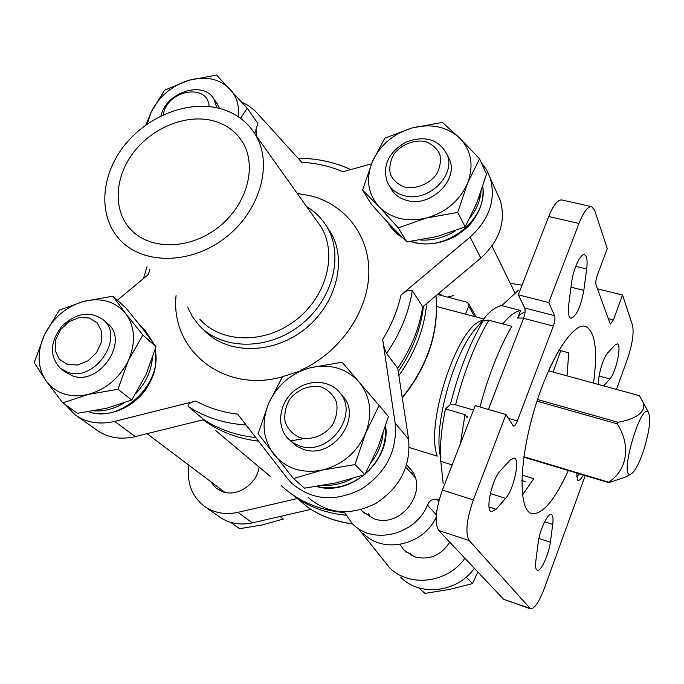 <?xml version="1.0" encoding="UTF-8"?>
<svg xmlns="http://www.w3.org/2000/svg" width="684" height="684" viewBox="0 0 684 684"><rect width="100%" height="100%" fill="white"/><g stroke="black" fill="none" stroke-linecap="round" stroke-linejoin="round"><path stroke-width="1.03" d="M379.098 405.398L388.409 416.522L378.141 446.968L364.905 474.611L336.135 482.878L304.534 488.179L293.462 478.518L322.463 470.045L354.987 464.573L365.624 433.177L379.098 405.398L342.086 362.238L310.587 367.684L282.577 376.653L268.667 403.38L258.09 433.784L293.462 478.518M117.99 389.273L128.447 360.28L142.913 335.057L125.694 313.597L112.869 296.189L126.292 308.373L142.982 329.141L156.02 346.737L145.914 374.909L131.713 400.037L106.567 408.262L77.454 413.298L62.808 402.867L88.091 394.463L117.99 389.273L131.713 400.037M240.597 118.323L247.206 108.192L257.868 123.436L254.756 133.577M398.268 227.875L426.636 217.974L457.724 212.416L467.591 183.167L479.561 158.825L486.504 174.163L476.953 202.584L465.163 226.883L437.033 236.544L406.792 241.922L390.325 225.173L371.592 204.559L362.554 190.067L378.885 206.577L398.268 227.875L406.792 241.922M608.307 318.641L613.36 319.932L610.538 323.994L610.043 323.421L596.029 284.903C595.49 282.595 595.935 279.32 597.371 275.096L607.272 248.651L594.653 210.313L591.66 206.662C587.804 206.371 583.572 211.972 578.963 223.463L548.748 302.542L518.301 294.795L548.73 216.512L578.963 223.463M530.468 608.82L503.621 599.312L438.735 530.528C434.331 523.2 435.554 509.717 442.394 490.077L475.218 405.638L505.963 414.538L473.354 499.893C466.522 519.729 465.137 533.289 469.198 540.557L530.468 608.82C534.478 608.871 539.12 602.014 544.396 588.24L585.222 475.585M567.027 375.867L568.729 352.833L558.931 350.217M488.385 409.451L523.559 318.299C525.115 313.811 525.509 310.382 524.722 307.997L518.301 294.795M522.465 495.019L533.759 478.689L522.063 475.115M345.856 515.206C327.841 513.445 311.69 507.887 297.412 498.525L308.433 507.793C321.6 516.437 336.366 521.832 352.73 523.995M246.069 424.995C224.309 423.524 205.02 417.343 188.211 406.458C187.536 404.193 190.092 402.38 195.88 401.021L114.604 421.387C99.189 424.935 85.876 422.627 74.676 414.461L65.647 404.894M188.211 406.458L203.823 419.625C217.726 428.654 233.449 434.443 251.011 436.973L255.765 437.546M439.119 499.987L437.35 499.414C432.707 498.55 429.458 500.38 427.594 504.912L428.671 506.502L427.594 504.912M473.499 410.041L455.595 404.834L450.414 404.492C458.716 371.301 469.763 343.231 483.562 320.283L488.804 320.24L511.82 326.319C499.055 348.481 488.427 375.371 479.946 407.006M443.232 483.819L440.804 461.392C439.692 446.772 441.248 429.27 445.472 408.895L464.975 414.615L467.044 417.599L466.796 416.573M464.975 414.615L460.418 443.702M483.562 320.283L478.167 325.969L487.453 314.418C492.642 309.185 497.405 306.252 501.731 305.62L520.592 310.502L517.677 318.034L520.071 314.46L523.927 312.332M520.592 310.502C515.274 311.365 509.332 315.837 502.766 323.925M525.235 481.57L521.866 480.536M568.344 470.515C554.544 500.526 542.318 514.898 531.665 513.624C518.634 510.401 518.626 464.154 533.443 412.794C548.106 361.383 572.628 322.173 585.384 326.345C595.174 330.996 597.884 349.917 593.532 383.117M616.446 389.393L627.382 359.228C632.367 344.351 634.077 333.048 632.52 325.302L622.534 294.992L597.448 288.793M591.66 206.662L561.821 199.959C557.751 199.617 553.382 205.132 548.73 216.512M583.23 474.987C580.673 479.783 578.732 481.416 577.407 479.869L576.783 473.054M603.75 385.913L609.846 378.936C616.07 372.472 622.047 344.274 617.233 343.872L614.779 345.163L607.862 352.756C603.237 357.399 597.602 376.593 598.551 384.493M571.525 282.945L568.729 304.731C567.823 312.776 568.532 317.291 570.858 318.257C576.356 316.427 580.673 307.116 583.828 290.341L586.667 268.974C587.659 260.561 586.932 255.825 584.487 254.756C580.554 253.217 573.115 269.291 571.525 282.945M496.062 509.289L505.621 498.337C513.864 489.624 520.396 458.99 514.146 458.058L509.982 460.204L500.337 470.78C491.847 479.262 485.024 510.965 491.454 511.769L496.062 509.289L489.051 507.066M550.355 542.198L552.723 524.389C553.424 518.626 552.954 515.368 551.295 514.616C547.807 512.786 539.573 530.365 538.171 542.857L535.846 560.94C535.204 566.446 535.666 569.541 537.231 570.242C540.77 572.004 548.91 554.476 550.355 542.198L538.915 538.513M505.963 414.538L513.368 426.123C514.59 426.217 515.907 424.49 517.335 420.942L553.33 326.054C554.895 321.531 555.322 318.077 554.613 315.7L548.748 302.542M613.36 319.932L622.534 294.992M445.472 408.895L450.414 404.492M501.731 305.62L518.592 290.093M482.152 320.505C457.827 325.191 424.884 423.815 437.247 456.142L409.22 447.524M344.462 512.59C319.608 510.401 298.6 501.475 281.449 485.82M426.722 303.482C424.319 328.893 415.034 352.927 398.858 375.576M301.764 439.025L290.632 440.881M258.543 441.154C237.425 438.598 218.957 431.484 203.122 419.796M215.528 430.39L270.206 476.355M479.638 199.266L480.031 194.521M412.315 290.649C408.801 312.665 400.217 333.587 386.571 353.431L397.737 368.266C411.016 348.874 419.343 328.397 422.729 306.834L412.315 290.649C409.528 289.443 405.766 290.888 401.012 295.001L470.07 237.117C489.325 219.453 496.071 199.822 490.3 178.216L486.589 169.888L481.237 162.527M371.463 163.835L342.906 171.795C330.056 166.212 316.341 163.048 301.755 162.305L255.32 111.124L248.694 105.729L242.033 102.326M149.873 269.505L148.368 274.438L117.357 300.267M195.88 401.021C208.483 407.955 222.411 412.324 237.673 414.128L287.015 478.013L291.623 483.195C311.656 500.329 334.895 502.295 361.349 489.103C386.212 472.635 397.472 450.628 395.138 423.071L382.655 339.555C383.442 345.129 384.75 349.755 386.571 353.431M423.456 306.218L422.78 311.348C419.489 332.501 411.306 352.559 398.242 371.532M188.981 465.265C186.604 482.237 191.503 495.729 203.678 505.741C213.528 512.906 224.976 515.103 238.015 512.333L297.412 498.525L286.579 490.248M369.505 514.958L368.813 515.035M400.593 577.134C419.737 596.97 457.237 592.763 474.345 568.284M205.61 507.109L218.641 516.334C228.319 523.371 239.537 525.551 252.302 522.867L310.887 509.366M549.893 367.744L557.58 352.568M428.671 506.502L436.307 514.838M344.146 511.923L352.089 523.363C372.139 545.387 415.145 535.333 427.466 505.185M363.17 533.187C382.433 554.254 423.268 545.618 436.136 517.224M413.726 474.072L410.443 472.285M368.223 513.761L369.907 517.036M360.955 509.691L362.469 511.452L373.78 518.66C400.516 529.134 429.09 491.249 411.05 469.634L406.629 464.958M465.505 314.153L468.694 306.133L468.677 303.739L466.693 302.097L437.452 294.488M630.785 474.106C618.413 479.706 640.968 401.089 648.483 412.401C651.168 419.403 649.244 432.981 642.704 453.141C638.309 465.24 634.333 472.225 630.785 474.106L625.467 477.107L608.76 482.647L608.504 482.134C626.809 470.985 631.409 445.874 617.319 423.875L617.909 422.242C636.719 419.207 649.005 410.451 641.601 399.687L639.403 395.677L548.517 370.796M617.909 422.242L537.53 399.516M617.319 423.875L537.008 401.132M608.504 482.134L523.91 456.741M608.76 482.647L523.859 457.16M440.804 461.392L452.175 464.906M76.882 416.017L96.213 429.706C107.208 437.717 120.222 440.009 135.244 436.597L203.823 419.625M422.729 306.834L480.852 258.065C499.551 240.905 506.049 221.753 500.372 200.617L496.567 192.153M308.108 497.405C327.679 514.146 350.302 516.129 375.969 503.364C400.08 487.41 410.956 466.018 408.587 439.171L397.737 368.266M522.029 285.202L510.238 283.296M453.629 295.556L447.55 297.113M359.049 529.536L389.393 567.489C408.921 587.736 447.327 583.358 464.906 558.281M399.969 544.473L403.962 550.073L414.453 556.802C429.184 560.487 440.941 555.605 449.713 542.173M210.638 481.596L216.024 488.102L222.599 491.702C237.322 497.302 257.073 483.964 259.108 467.01M217.059 107.841C234.108 111.757 246.958 120.794 255.602 134.962C273.395 164.502 259.86 211.809 224.566 238.331C189.502 265.17 141.323 264.674 118.871 238.673C98.325 215.426 100.753 176.404 123.197 146.992C145.547 117.511 185.082 100.813 217.059 107.841M211.245 120.316C224.959 123.522 235.382 130.764 242.495 142.033C257.782 166.494 246.642 206.089 217.221 228.191C187.997 250.575 147.727 249.976 129.293 227.9C112.749 208.552 115.015 176.421 133.688 152.241C152.293 128.011 184.954 114.416 211.245 120.316M315.914 219.675L321.181 227.079C337.751 254.414 326.396 297.172 295.163 320.642C264.135 344.394 220.71 343.197 199.788 319.154M306.612 206.611C315.162 211.715 321.967 218.538 327.02 227.088C344.351 256.072 332.304 301.191 299.31 325.986C266.529 351.072 220.684 349.875 198.428 324.626L192.238 316.341L187.621 307.056M579.519 473.875L576.663 476.765M410.032 552.946L411.332 555.519M553.142 372.062L560.735 350.695M280.047 516.471L283.313 519.036L262.682 524.85L239.597 528.698L230.764 522.405M418.548 587.787L424.969 593.396L449.585 589.403L472.507 583.623L466.608 577.647M472.507 583.623L477.825 571.969M479.561 158.825L459.665 138.031L442.368 122.41L412.221 127.925L384.801 138.168L372.378 161.672L362.554 190.067M457.724 212.416L465.163 226.883M247.206 108.192L216.623 75.086L188.741 80.293L164.596 90.194L151.301 111.774L145.82 124.992M112.869 296.189L83.841 301.353L59.32 310.16L44.571 334.51L34.2 362.648L46.084 380.911L62.808 402.867M142.913 335.057L156.02 346.737M354.987 464.573L364.905 474.611M405.304 187.296C416.59 189.135 428.868 184.124 436.307 174.617C440.111 167.742 441.257 160.885 439.752 154.054C436.631 147.906 431.578 143.683 424.602 141.366C413.384 139.698 401.371 144.666 394.018 153.986C390.213 160.731 388.999 167.512 390.367 174.334C393.351 180.525 398.327 184.842 405.304 187.296M404.714 195.812C428.175 202.447 456.031 175.361 447.148 154.678C439.051 139.365 425.397 135.133 406.211 141.964C388.486 152.207 382.176 165.613 387.281 182.192C390.667 189.177 396.481 193.717 404.714 195.812M447.464 155.311L449.619 159.714C458.468 180.311 430.792 207.235 407.459 200.6C399.268 198.514 393.488 193.991 390.111 187.031M378.885 206.577C391.12 218.581 407.04 222.377 426.636 217.974C446.088 212.245 459.742 200.643 467.591 183.167C474.038 165.46 471.404 150.412 459.665 138.031C446.977 126.643 431.159 123.274 412.221 127.925C393.514 133.628 380.236 144.88 372.378 161.672C365.632 178.798 367.795 193.769 378.885 206.577M209.09 106.559C208.167 82.456 166.195 90.262 163.331 114.792M216.862 107.798L213.904 99.035C203.37 80.062 165.93 92.195 160.962 115.921M216.007 101.907L219.615 108.457M238.237 116.673C239.434 105.678 236.724 96.495 230.106 89.108C219.607 78.763 205.816 75.821 188.741 80.293C171.804 85.739 159.321 96.239 151.301 111.774L147.291 123.958M67.357 364.452L77.6 365.008L88.039 360.793L96.555 352.645L101.42 342.222L101.694 331.629L97.342 322.993L89.279 317.983L79.122 317.556L68.853 321.754L60.457 329.756L55.575 340.016L55.165 350.55L59.354 359.28L67.357 364.452M67.716 372.284C94.537 382.501 124.975 337.828 103.635 320.086C90.356 310.57 76.411 312.639 61.799 326.302C49.77 342.299 49.316 356.33 60.44 368.377L67.716 372.284M106.601 322.651L108.132 323.977C129.387 341.649 99.171 386.067 72.47 375.875L65.219 371.985L61.74 369.36M46.084 380.911C55.977 393.719 69.973 398.233 88.091 394.463C106.2 389.324 119.657 377.936 128.447 360.28C135.996 342.342 135.081 326.781 125.694 313.597C115.348 301.387 101.403 297.309 83.841 301.353C66.391 306.492 53.301 317.538 44.571 334.51C36.816 351.85 37.321 367.317 46.084 380.911M300.071 437.726C311.596 440.479 324.361 435.554 332.304 425.26C336.434 417.719 337.836 410.049 336.511 402.243C333.51 395.121 328.465 390.051 321.377 387.024C309.938 384.485 297.454 389.384 289.606 399.456C285.484 406.843 284.014 414.427 285.185 422.208C288.041 429.372 293 434.554 300.071 437.726M299.772 445.934C328.038 456.613 359.237 415.855 340.35 393.377C330.312 379.629 308.039 378.739 293.675 391.222C279.123 403.474 276.174 425.987 287.819 438.401L293.256 442.916L299.772 445.934M340.504 393.548L343.642 397.079C362.434 419.454 331.458 459.947 303.345 449.311L296.865 446.31L290.632 441.035M273.848 454.373C285.998 468.634 302.208 473.858 322.463 470.045C342.624 464.727 357.005 452.44 365.624 433.177C372.806 413.572 370.574 396.455 358.92 381.826C346.258 368.257 330.15 363.546 310.587 367.684C291.239 373.028 277.259 384.921 268.667 403.38C261.185 422.267 262.913 439.265 273.848 454.373M442.394 490.077L473.354 499.893M352.525 523.799C336.135 521.67 321.386 516.3 308.279 507.69M438.606 501.919L437.35 499.414M455.595 404.834C464.043 371.651 475.115 343.453 488.804 320.24M517.677 318.034L523.645 318.06M467.044 417.599L467.326 416.171M503.621 599.312L529.604 608.221M438.735 530.528L469.198 540.557M440.53 456.844C432.758 425.534 455.057 348.096 478.21 325.977M438.606 293.513L440.804 295.36M435.93 295.762C438.957 331.834 427.714 365.76 402.218 397.532M401.012 295.001C397.558 310.425 391.436 325.276 382.655 339.555M297.284 193.504L309.672 195.564C345.087 203.986 370.07 235.783 368.813 274.198C367.641 312.562 339.324 352.935 300.541 370.403M282.475 376.824C223.309 393.574 170.188 349.917 176.079 295.573M468.694 306.133L474.653 316.564M135.244 436.597L114.604 421.387M480.852 258.065L470.07 237.117M408.587 439.171L395.138 423.071M238.015 512.333L252.302 522.867M326.106 225.583L330.569 232.132C347.788 260.929 335.947 305.68 303.294 330.321C270.855 355.261 225.352 354.192 203.088 329.226M508.298 418.317L517.335 420.942M523.559 318.299L553.33 326.054M524.722 307.997L554.613 315.7M544.635 521.824L552.723 524.389M490.308 493.532L505.621 498.337M570.986 287.152L583.828 290.341M575.731 266.324L586.667 268.974M599.09 376.012L609.846 378.936M316.863 486.486C333.518 490.112 349.216 486.264 363.956 474.935M365.367 473.755C379.979 460.358 386.699 444.506 385.528 426.192M323.575 485.375C333.228 485.76 342.599 483.579 351.679 478.851M371.284 462.333C377.927 453.603 381.852 444.07 383.057 433.733M88.706 411.759C120.375 423.789 163.143 383.758 155.114 349.857M153.054 342.581L145.102 330.372L142.554 328.081M94.161 410.853C104.301 411.494 114.262 408.878 124.035 403.004M136.065 393.283C145.649 383.014 151.07 371.472 152.327 358.655M147.778 335.425L141.092 326.721M256.68 136.484L255.936 129.926M411.075 241.401L414.188 242.281C447.114 251.883 488.154 218.478 482.75 186.535M387.99 222.745C391.308 228.815 396.053 233.714 402.235 237.433M420.438 240.024C432.758 240.725 444.48 237.613 455.612 230.688M470.105 217.674C476.449 209.586 480.1 200.882 481.066 191.58M387.828 222.505L395.993 231.107M224.908 492.352L147.06 433.673M515.12 293.256L491.984 246.078M415.102 477.535L405.911 467.189M298.07 158.243C316.872 158.295 334.45 162.074 350.815 169.589M147.06 266.717L143.409 278.568M483.451 318.889L436.623 306.535M442.223 295.727L439.094 293.103M435.999 295.702C439.145 332.073 427.91 366.179 402.295 398.02M422.78 311.348L422.746 306.817M468.677 303.739L476.226 316.983M648.483 412.401L641.72 399.952M500.372 200.617L490.3 178.216M327.02 227.088L326.071 225.523M255.602 134.962L321.181 227.079M129.293 227.9L133.508 232.218M577.108 479.279L577.407 479.869M403.962 550.073L406.458 552.398M362.469 511.452L365.153 513.949M216.024 488.102L217.221 488.992M385.622 425.893C390.932 461.238 350.567 496.806 316.641 486.521M155.259 349.387L155.772 364.563C154.191 372.438 154.088 375.807 146.35 388.657C133.141 408.083 108.055 418.266 88.8 411.862L88.569 411.785M141.101 326.721L145.102 330.372L153.353 342.992M255.996 129.721L256.919 136.817M482.784 186.441C484.144 199.112 480.493 211.04 471.84 222.232C469.224 226.028 463.829 230.653 455.664 236.1C442.206 243.376 428.543 245.573 414.666 242.692L410.545 241.469M402.577 237.776L390.692 227.02M449.619 159.714L447.148 154.678M217.572 104.045L213.904 99.035M108.132 323.977L103.635 320.086M343.642 397.079L340.35 393.377"/></g></svg>
